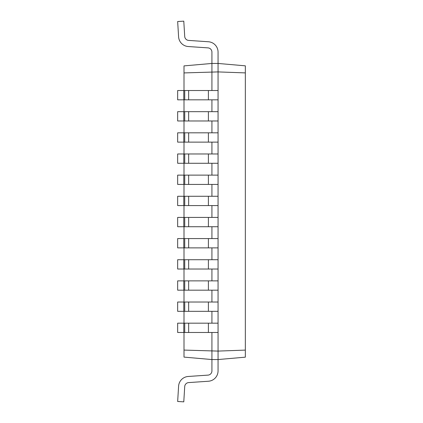 <?xml version="1.0" encoding="UTF-8"?>
<svg xmlns="http://www.w3.org/2000/svg" width="423" height="423" viewBox="0 0 423 423"><rect width="100%" height="100%" fill="white"/><g stroke="black" fill="none" stroke-linecap="round" stroke-linejoin="round"><path stroke-width="0.63" d="M207.979 47.878L188.235 46.53A10.364 10.364 0 0 1 178.596 36.822L177.66 21.525L183.783 21.15L184.719 36.447A4.23 4.23 0 0 0 188.653 40.412L208.396 41.755A10.364 10.364 0 0 1 218.056 52.098L218.056 63.45L211.923 63.45L211.923 52.098A4.23 4.23 0 0 0 207.979 47.878L188.235 46.53M184.719 36.447A4.23 4.23 0 0 0 188.653 40.412A4.23 4.23 0 0 1 184.719 36.447A4.23 4.23 0 0 0 188.653 40.412A4.23 4.23 0 0 1 184.719 36.447A4.23 4.23 0 0 0 188.653 40.412A4.23 4.23 0 0 1 184.719 36.447A4.23 4.23 0 0 0 188.653 40.412A4.23 4.23 0 0 1 184.719 36.447A4.23 4.23 0 0 0 188.653 40.412A4.23 4.23 0 0 1 184.719 36.447A4.23 4.23 0 0 0 188.653 40.412L208.396 41.755M183.783 332.478L183.783 323.172L177.66 323.172L177.66 332.478L218.056 332.478L218.056 351.09L184.005 350.08L184.005 357.107L211.923 359.55L211.923 370.902A4.23 4.23 0 0 1 207.979 375.122L188.235 376.47A10.364 10.364 0 0 0 178.596 386.178L177.66 401.475L183.783 401.85L184.719 386.553A4.23 4.23 0 0 1 188.653 382.588L208.396 381.245A10.364 10.364 0 0 0 218.056 370.902L218.056 359.55L211.923 359.55L211.923 332.478M211.923 370.902A4.23 4.23 0 0 1 207.979 375.122A4.23 4.23 0 0 0 211.923 370.902A4.23 4.23 0 0 1 207.979 375.122A4.23 4.23 0 0 0 211.923 370.902A4.23 4.23 0 0 1 207.979 375.122A4.23 4.23 0 0 0 211.923 370.902A4.23 4.23 0 0 1 207.979 375.122A4.23 4.23 0 0 0 211.923 370.902A4.23 4.23 0 0 1 207.979 375.122A4.23 4.23 0 0 0 211.923 370.902A4.23 4.23 0 0 1 207.979 375.122L188.235 376.47M188.653 382.588L208.396 381.245M183.783 323.172L218.056 323.172L218.056 332.478M183.783 311.328L183.783 302.022L177.66 302.022L177.66 311.328L218.056 311.328L218.056 323.172M183.783 302.022L218.056 302.022L218.056 311.328M183.783 290.178L183.783 280.872L177.66 280.872L177.66 290.178L218.056 290.178L218.056 302.022M183.783 280.872L218.056 280.872L218.056 290.178M183.783 269.028L183.783 259.722L177.66 259.722L177.66 269.028L218.056 269.028L218.056 280.872M183.783 259.722L218.056 259.722L218.056 269.028M183.783 247.878L183.783 238.572L177.66 238.572L177.66 247.878L218.056 247.878L218.056 259.722M183.783 238.572L218.056 238.572L218.056 247.878M183.783 226.728L183.783 217.422L177.66 217.422L177.66 226.728L218.056 226.728L218.056 238.572M183.783 217.422L218.056 217.422L218.056 226.728M183.783 205.578L183.783 196.272L177.66 196.272L177.66 205.578L218.056 205.578L218.056 217.422M183.783 196.272L218.056 196.272L218.056 205.578M183.783 184.428L183.783 175.122L177.66 175.122L177.66 184.428L218.056 184.428L218.056 196.272M183.783 175.122L218.056 175.122L218.056 184.428M183.783 163.278L183.783 153.972L177.66 153.972L177.66 163.278L218.056 163.278L218.056 175.122M183.783 153.972L218.056 153.972L218.056 163.278M183.783 142.128L183.783 132.822L177.66 132.822L177.66 142.128L218.056 142.128L218.056 153.972M183.783 132.822L218.056 132.822L218.056 142.128M183.783 120.978L183.783 111.672L177.66 111.672L177.66 120.978L218.056 120.978L218.056 132.822M183.783 111.672L218.056 111.672L218.056 120.978M183.783 99.828L183.783 90.522L177.66 90.522L177.66 99.828L218.056 99.828L218.056 111.672M183.783 90.522L218.056 90.522L218.056 99.828M184.005 90.522L184.005 65.893L211.923 63.45L211.923 90.522M218.056 90.522L218.056 71.91L245.34 72.899L245.34 65.835L218.056 63.45L218.056 71.91L184.005 72.92M211.923 99.828L211.923 111.672M211.923 120.978L211.923 132.822M211.923 142.128L211.923 153.972M211.923 163.278L211.923 175.122M211.923 184.428L211.923 196.272M211.923 205.578L211.923 217.422M211.923 226.728L211.923 238.572M211.923 247.878L211.923 259.722M211.923 269.028L211.923 280.872M211.923 290.178L211.923 302.022M211.923 311.328L211.923 323.172M218.056 351.09L218.056 359.55L245.34 357.165L245.34 350.101L218.056 351.09M184.005 350.08L184.005 332.478M184.005 323.172L184.005 311.328M184.005 302.022L184.005 290.178M184.005 280.872L184.005 269.028M184.005 259.722L184.005 247.878M184.005 238.572L184.005 226.728M184.005 217.422L184.005 205.578M184.005 196.272L184.005 184.428M184.005 175.122L184.005 163.278M184.005 153.972L184.005 142.128M184.005 132.822L184.005 120.978M184.005 111.672L184.005 99.828M245.34 72.899L245.34 350.101M184.719 323.172L184.719 332.478M188.653 323.172L188.653 332.478M208.396 323.172L208.396 332.478M184.719 302.022L184.719 311.328M188.653 302.022L188.653 311.328M208.396 302.022L208.396 311.328M184.719 280.872L184.719 290.178M188.653 280.872L188.653 290.178M208.396 280.872L208.396 290.178M184.719 259.722L184.719 269.028M188.653 259.722L188.653 269.028M208.396 259.722L208.396 269.028M184.719 238.572L184.719 247.878M188.653 238.572L188.653 247.878M208.396 238.572L208.396 247.878M184.719 217.422L184.719 226.728M188.653 217.422L188.653 226.728M208.396 217.422L208.396 226.728M184.719 196.272L184.719 205.578M188.653 196.272L188.653 205.578M208.396 196.272L208.396 205.578M184.719 175.122L184.719 184.428M188.653 175.122L188.653 184.428M208.396 175.122L208.396 184.428M184.719 153.972L184.719 163.278M188.653 153.972L188.653 163.278M208.396 153.972L208.396 163.278M184.719 132.822L184.719 142.128M188.653 132.822L188.653 142.128M208.396 132.822L208.396 142.128M184.719 111.672L184.719 120.978M188.653 111.672L188.653 120.978M208.396 111.672L208.396 120.978M184.719 90.522L184.719 99.828M188.653 90.522L188.653 99.828M208.396 90.522L208.396 99.828"/></g></svg>
